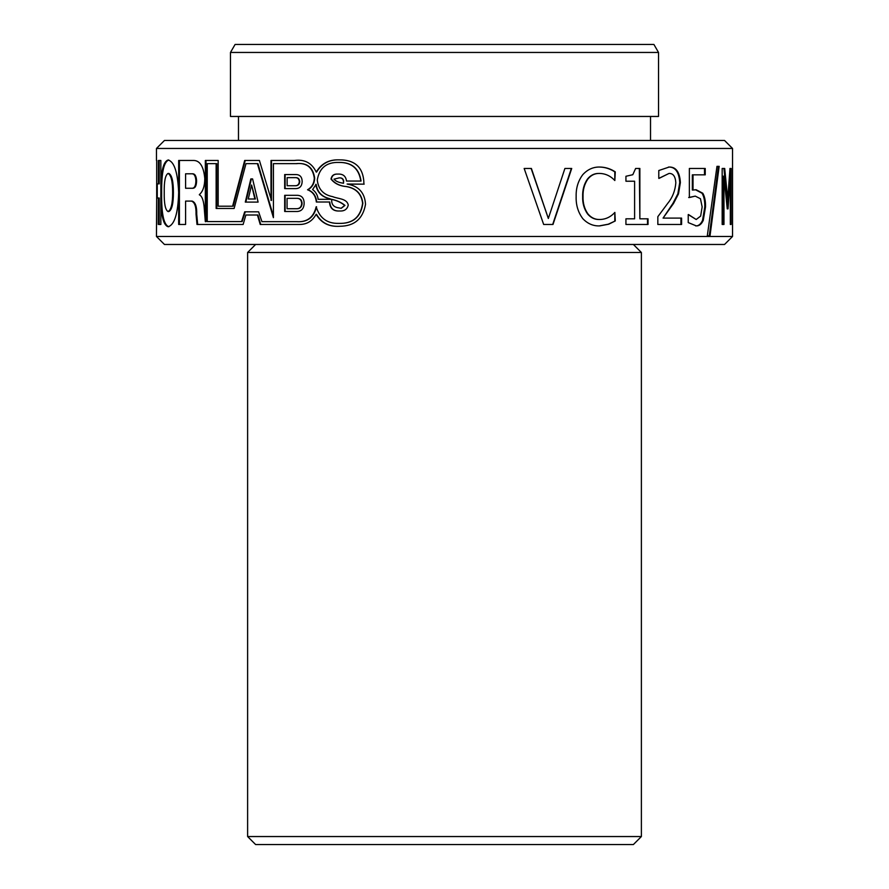<?xml version="1.0" encoding="UTF-8"?>
<svg xmlns="http://www.w3.org/2000/svg" width="889" height="889" viewBox="0 0 889 889"><rect width="100%" height="100%" fill="white"/><g stroke="black" fill="none" stroke-linecap="round" stroke-linejoin="round"><path stroke-width="1.33" d="M247.62 836.549L641.38 836.549L633.379 844.55L255.621 844.55L247.62 836.549L247.62 252.476L641.38 252.476L633.379 244.475M192.769 188.268L192.068 188.268L192.769 188.268C195.224 188.235 196.502 185.723 196.591 180.723C196.291 175.978 194.902 173.677 192.424 173.8L185.59 173.8L185.59 188.268L192.068 188.268C194.535 188.224 195.813 185.701 195.891 180.723C195.591 175.978 194.202 173.666 191.724 173.8L192.424 173.8M168.054 211.56L168.832 211.56C171.888 209.96 173.411 203.603 173.399 192.502C173.399 181.389 171.877 175.044 168.832 173.433L168.054 173.433C165.321 175.044 164.043 181.389 164.232 192.502C164.043 203.592 165.321 209.948 168.054 211.56C171.121 209.948 172.655 203.603 172.644 192.502C172.655 181.4 171.121 175.044 168.054 173.433M341.254 208.282L344.954 205.415C341.476 202.525 337.187 200.536 332.075 199.425L331.764 199.425C331.308 203.725 333.075 206.437 337.053 207.559L341.109 208.293L344.676 205.415C341.187 202.525 336.887 200.525 331.764 199.425M316.551 206.759C313.984 217.394 307.472 222.361 297.004 221.661L296.593 221.661C307.094 222.361 313.617 217.394 316.184 206.759C319.607 218.116 327.13 223.661 338.742 223.383L339.031 223.383C352.933 223.795 360.878 217.105 362.845 203.292C361.667 193.969 356.356 188.412 346.921 186.623C339.954 186.045 334.753 183.512 331.319 179.022C332.008 175.5 334.253 173.855 338.053 174.088M241.564 221.583L244.708 211.815L258.621 211.815L245.264 211.815L242.13 221.583L207.237 221.583L207.237 163.643L216.772 163.643L216.772 208.471L234.118 208.471L216.138 208.471L216.138 163.643M273.412 216.094L257.91 163.643L245.986 163.643L234.118 208.471M316.695 202.003C316.039 195.802 313.117 191.735 307.916 189.779C312.183 187.323 314.428 183.445 314.662 178.133L314.306 178.133C312.739 167.365 306.627 162.531 295.97 163.643L273.879 163.643M314.662 178.133C313.106 167.365 307.005 162.531 296.381 163.643M257.388 163.643L273.412 217.661L273.412 163.643L296.87 163.643M339.865 210.982C333.631 211.36 330.264 208.37 329.752 202.003L316.34 202.003C315.695 195.813 312.761 191.746 307.538 189.779C311.806 187.335 314.061 183.445 314.306 178.133M331.319 179.022L331.008 179.022C331.697 175.5 333.942 173.855 337.753 174.088C342.954 173.788 345.865 176.1 346.488 181.045L361.067 181.045C359.112 168.465 351.811 162.265 339.187 162.431L338.887 162.431C326.585 162.065 319.373 167.91 317.273 179.989C318.34 189.346 323.485 194.902 332.719 196.658C337.698 198.858 346.999 198.369 348.255 205.07C347.243 209.326 344.343 211.293 339.576 210.982C333.319 211.36 329.941 208.37 329.441 202.003M331.408 199.314L329.119 198.514C321.596 196.547 317.273 191.824 316.14 184.345L312.584 189.535C315.828 191.935 317.673 195.202 318.106 199.314L331.408 199.314L328.797 198.514C321.251 196.547 316.917 191.824 315.784 184.345M339.12 177.922L334.008 179.145C335.698 181.245 338.865 182.612 343.521 183.234L343.665 180.823C343.143 178.622 341.632 177.656 339.12 177.922L338.753 177.922M157.264 183.845L157.264 198.036M160.853 224.473L158.409 224.473L158.409 198.036L159.209 198.036L159.209 224.473L160.853 224.473L160.853 193.269C160.609 213.893 163.02 225.05 168.088 226.739C174.522 224.939 178.056 213.538 178.656 192.535L178.678 224.473L185.59 224.473L179.411 224.473L179.411 192.535L178.678 192.535M160.865 193.269L161.654 193.269C161.398 213.893 163.798 225.05 168.854 226.739M196.725 214.227L196.036 214.227C196.225 206.581 194.691 202.214 191.424 201.092L192.124 201.092C195.38 202.214 196.913 206.581 196.725 214.227L197.68 224.473M340.109 226.273C329.408 227.006 321.54 223.017 316.495 214.305L316.14 214.305C312.361 221.105 306.805 224.495 299.46 224.473L260.755 224.473L257.954 215.005L245.875 215.005L243.13 224.473L205.981 224.473M316.14 214.305C321.196 223.017 329.086 227.006 339.82 226.273C354.378 226.139 362.945 218.838 365.512 204.359C364.846 192.924 358.845 186.179 347.532 184.145L364.157 184.156M338.965 159.853C329.086 159.587 321.629 163.654 316.595 172.066L316.24 172.066C311.917 162.998 304.649 159.131 294.426 160.465L271.489 160.465L271.489 200.447L259.41 160.465L245.231 160.465L233.196 206.204L218.172 206.204L218.172 160.465L206.004 160.465L205.981 221.661L205.326 221.661L204.392 210.182C203.914 201.258 202.236 196.136 199.336 194.813L199.336 194.624C202.914 191.524 204.726 186.157 204.792 178.533C203.648 166.21 199.725 160.187 193.035 160.465L179.411 160.465L179.411 192.402L178.656 192.402C177.756 172.288 174.222 161.498 168.054 160.031C163.031 161.676 160.631 172.722 160.865 193.146L160.853 160.465L159.209 160.465L159.209 183.845L156.686 183.845L156.686 160.465M168.054 160.031L168.821 160.031C163.809 161.687 161.42 172.722 161.654 193.146L160.853 193.146M732.536 148.463L156.464 148.463L164.465 140.462L724.535 140.462L732.536 148.463L732.536 236.474L724.535 244.475L164.465 244.475L156.464 236.474L732.536 236.474M653.904 44.45L658.527 52.451L658.527 116.459L230.473 116.459L230.473 52.451L235.096 44.45L653.904 44.45M650.526 116.459L650.526 140.462M238.474 116.459L238.474 140.462M156.464 148.463L156.464 160.465M160.853 160.465L158.409 160.465L158.409 183.845M193.035 160.465L178.678 160.465L178.678 192.402M218.172 160.465L205.348 160.465L205.326 221.661M259.41 160.465L244.675 160.465L232.607 206.204M294.426 160.465L271.001 160.465L271.001 200.447M347.121 184.034L363.934 184.156C363.712 167.699 355.289 159.598 338.676 159.853C328.752 159.587 321.273 163.654 316.24 172.066M299.46 224.473L260.233 224.473L257.432 215.005M243.13 224.473L197.002 224.473L196.036 214.227M191.424 201.092L185.59 201.092L185.59 224.473M158.409 198.036L156.686 198.036L156.464 236.474M615.277 220.939L608.721 224.206L599.719 225.895C593.319 226.15 587.696 223.772 582.873 218.727C578.117 212.438 575.872 205.037 576.15 196.525C575.916 188.146 578.139 180.856 582.806 174.633C587.618 169.421 593.263 166.888 599.753 167.043C605.309 167.121 610.487 168.732 615.277 171.866L614.832 180.523C610.476 175.878 605.32 173.511 599.386 173.433C594.785 173.333 590.918 175.244 587.773 179.178C584.384 184.223 582.806 190.013 583.04 196.569C582.828 203.181 584.473 208.982 587.973 213.96C591.152 217.705 594.985 219.55 599.453 219.505C605.431 219.483 610.565 217.116 614.866 212.415L615.277 220.939L608.265 224.206L599.297 225.895M639.869 218.805L648.048 218.805L648.048 224.473L625.934 224.473L625.934 218.805L634.602 218.805L634.602 181.223L625.934 181.223L625.934 176.266L632.79 174.722L635.624 168.465L639.869 168.465L639.869 218.805L639.324 168.465L635.624 168.465M663.072 218.094L681.596 218.094L681.596 224.473L657.838 224.473L657.838 216.672L667.983 203.025C672.551 197.447 675.162 190.713 675.829 182.812C675.418 176.433 673.162 173.299 669.039 173.433L658.782 178.389L658.782 170.521L669.161 167.043C675.962 166.865 679.707 172.044 680.385 182.567L678.496 193.835L673.518 203.481L663.072 218.094L672.884 203.481L677.851 193.835L679.729 182.567C679.052 172.044 675.329 166.865 668.539 167.043M705.533 206.848L703.255 220.405C701.432 224.228 699.121 226.062 696.32 225.895L688.23 222.583L688.23 214.549L696.187 219.505L700.654 216.083L702.143 206.904L700.454 198.736L695.254 196.113L689.364 197.536L689.364 168.465L705.233 168.465L705.233 174.844L693.02 174.844L693.02 190.035L696.131 189.735L702.788 193.246C704.721 196.58 705.644 201.114 705.533 206.848L704.81 206.848L702.532 220.405C700.721 224.228 698.421 226.062 695.62 225.895M719.157 166.343L710.022 235.818L707.3 235.818L716.979 166.343L719.157 166.343M731.114 224.473L730.325 224.473L730.325 176.178L728.047 208.871L727.246 208.871L723.968 176.178L723.968 224.473L722.168 224.473L722.168 168.465L724.713 168.465L727.735 199.514L729.969 168.465L731.114 168.465L731.114 224.473L730.325 224.473M531.389 168.465L524.166 168.465L543.668 224.473L552.991 224.473L571.716 168.465L564.904 168.465L548.335 218.483L531.389 168.465M156.686 174.666L156.686 224.473M658.527 52.451L230.473 52.451M524.166 168.465L531.144 168.465L548.335 218.483M564.904 168.465L571.36 168.465L552.691 224.473L543.668 224.473M729.969 168.465L730.325 176.178L729.536 176.178L727.246 208.871M723.968 176.178L723.19 176.178L723.19 224.473L722.168 224.473M727.735 199.514L726.946 199.514L723.935 168.465L722.168 168.465M716.979 166.343L718.39 166.343L709.289 235.818L707.3 235.818M703.255 220.405L702.532 220.405M688.508 214.549L696.187 219.505M695.254 196.113L688.675 197.536M704.51 174.844L704.51 168.465L689.364 168.465M693.02 174.844L692.331 174.844L692.331 190.035L693.02 190.035M695.431 189.735L702.066 193.246C703.999 196.58 704.91 201.114 704.81 206.848M702.788 193.246L702.066 193.246M669.039 173.433L659.038 178.389M680.385 182.567L679.729 182.567M678.496 193.835L677.851 193.835M680.941 218.094L680.941 224.473L657.838 224.473M634.079 218.805L625.934 218.805M634.079 181.223L625.934 181.223M647.492 218.805L647.492 224.473L625.934 224.473M599.319 167.043C604.864 167.121 610.021 168.732 614.81 171.866L614.81 180.489M599.386 173.433L598.953 173.433C594.374 173.333 590.507 175.244 587.373 179.178C583.995 184.212 582.428 190.013 582.651 196.569C582.439 203.181 584.084 208.982 587.573 213.96C590.741 217.694 594.563 219.55 599.019 219.505L599.453 219.505M614.81 212.482L614.81 220.939M343.665 180.823L343.376 180.823C342.865 178.622 341.343 177.656 338.82 177.922L338.898 177.922M343.521 183.234L343.376 180.823M338.742 223.383C352.677 223.806 360.634 217.105 362.623 203.292C361.434 193.969 356.111 188.412 346.643 186.623C339.665 186.045 334.453 183.512 331.008 179.022M360.834 181.045C358.867 168.465 351.555 162.265 338.887 162.431M258.621 211.815L261.944 221.661L296.593 221.661M196.591 180.723L195.891 180.723M295.504 185.745L287.136 185.745L287.136 177.644L295.081 177.644C297.682 177.544 299.093 178.9 299.337 181.734C298.993 184.434 297.582 185.779 295.081 185.745L295.504 185.745C297.993 185.768 299.404 184.423 299.749 181.734L299.337 181.734M296.993 208.726L287.069 208.726L287.069 198.325L296.582 198.325C299.771 198.258 301.471 200.003 301.693 203.57C301.36 206.97 299.649 208.693 296.582 208.726L296.993 208.726C300.026 208.704 301.727 206.981 302.093 203.57L301.693 203.57M254.865 199.003L251.587 185.012L248.253 199.003L255.399 199.003L251.587 185.012M299.749 181.734C299.504 178.911 298.093 177.544 295.504 177.644L295.504 177.644M302.093 203.57C301.882 200.014 300.182 198.269 296.993 198.325L296.993 198.325M285.125 174.566L285.125 188.601L296.037 188.601L284.68 188.601L284.68 174.566L296.037 174.566L285.125 174.566M285.125 195.313L285.125 211.482L297.315 211.482L284.68 211.482L284.68 195.313L297.315 195.313L285.125 195.313M258.11 202.092L245.842 202.092L251.376 178.911L252.587 178.911L250.831 178.911L245.297 202.092L258.11 202.092L252.587 178.911M296.037 188.601C299.837 188.401 301.882 186.079 302.171 181.645C302.06 177.022 300.015 174.666 296.037 174.566M297.315 211.482C301.604 211.182 303.882 208.504 304.149 203.459C304.094 198.191 301.816 195.48 297.315 195.313M673.518 203.481L672.884 203.481M173.399 192.502L172.644 192.502M641.38 836.549L641.38 252.476M255.621 244.475L247.62 252.476"/></g></svg>

